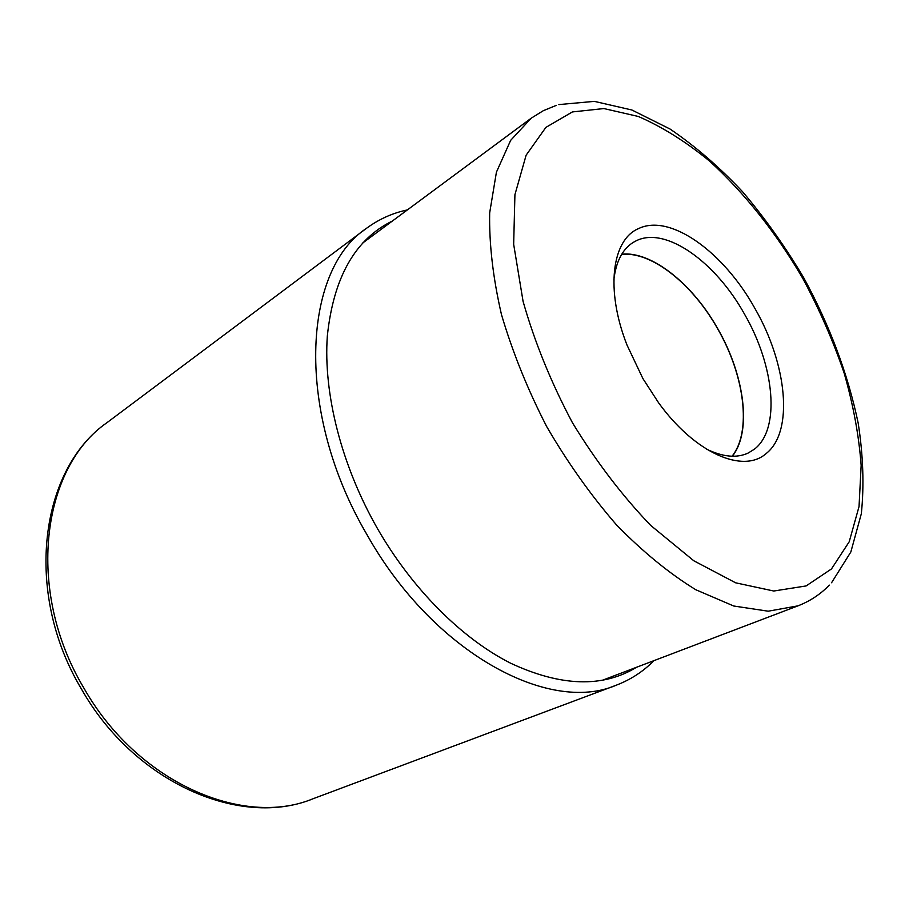 <?xml version="1.0" encoding="UTF-8"?>
<svg xmlns="http://www.w3.org/2000/svg" width="909" height="909" viewBox="0 0 909 909"><rect width="100%" height="100%" fill="white"/><g stroke="black" fill="none" stroke-linecap="round" stroke-linejoin="round"><path stroke-width="1.36" d="M638.584 228.579C670.365 213.138 723.848 252.248 754.936 308.481C787.069 364.077 794.068 431.695 766.117 453.591C743.221 473.884 695.26 453.443 658.684 402.926L642.89 378.553L626.949 344.92C605.235 289.573 611.905 239.692 638.584 228.579M621.642 254.395C651.73 251.134 692.84 284.312 717.837 329.126C744.573 375.542 751.902 431.627 732.052 456.227M732.347 456.227C752.05 431.48 744.653 375.44 717.94 329.058C692.953 284.29 651.935 251.077 621.801 254.145M613.825 280.04C615.927 261.826 622.347 249.316 633.073 242.498L636.277 240.749C665.763 226.023 715.713 262.031 744.653 314.389C774.593 366.145 780.717 429.059 754.436 449.16L748.232 453.012C736.71 458.375 722.712 457.022 706.236 448.978M312.969 798.784C243.248 827.872 137.282 782.638 83.764 687.852C25.134 589.964 41.882 467.249 107.148 422.537C39.894 469.078 23.35 592.168 81.446 689.022C134.407 782.91 240.76 828.576 312.969 798.784L616.177 685.227C549.161 714.406 433.309 652.787 367.066 534.81C295.061 412.572 302.413 270.598 366.304 228.454L107.148 422.537M392.449 220.978C355.18 239.147 333.478 277.484 327.331 336C323.218 393.37 341.364 465.51 377.576 528.765C412.504 589.407 462.113 638.663 510.528 663.161C560.728 686.579 602.735 687.943 636.573 667.251M831.485 568.932L806.101 585.941L773.741 591.02L735.654 582.817L693.794 560.773L650.662 525.379C622.154 495.666 596.077 461.442 572.431 422.708C551.07 382.484 534.617 342.034 523.073 301.368L513.665 244.305L514.926 194.674L526.129 155.178L545.877 127.396L572.397 111.932L603.871 108.557L638.3 116.466C662.161 126.828 685.931 141.713 709.588 161.12C744.914 193.481 775.991 232.59 802.829 278.472C819.339 309.299 833.076 340.739 844.063 372.804C853.256 404.766 858.948 435.616 861.153 465.351L859.039 506.54L849.222 541.741L831.485 568.932M556.365 105.342L543.298 110.705L531.174 118.215L510.642 140.372L496.416 172.187L489.667 212.888C489.076 243.987 493.008 277.87 501.461 314.537C512.528 352.044 527.595 389.382 546.661 426.526C567.659 462.624 590.964 495.439 616.586 524.993C642.902 551.888 669.308 573.465 695.817 589.748L733.733 606.008L768.196 611.2L797.932 605.86C809.976 601.201 820.452 594.293 829.338 585.123M407.368 209.922C392.438 213.07 378.758 219.251 366.304 228.454M653.935 660.65C643.231 671.524 630.641 679.716 616.177 685.227M831.553 582.749L850.835 552.002L861.334 513.721C864.232 485.281 863.175 455.034 858.153 422.969C847.802 373.61 829.553 325.024 803.431 277.234C785.103 246.487 764.787 217.955 742.494 191.64C719.326 167.006 695.158 146.122 669.99 128.998L631.925 110.012L594.316 101.365L558.853 104.592M531.174 118.215L362.748 242.976M797.932 605.86L602.031 680.398"/></g></svg>
